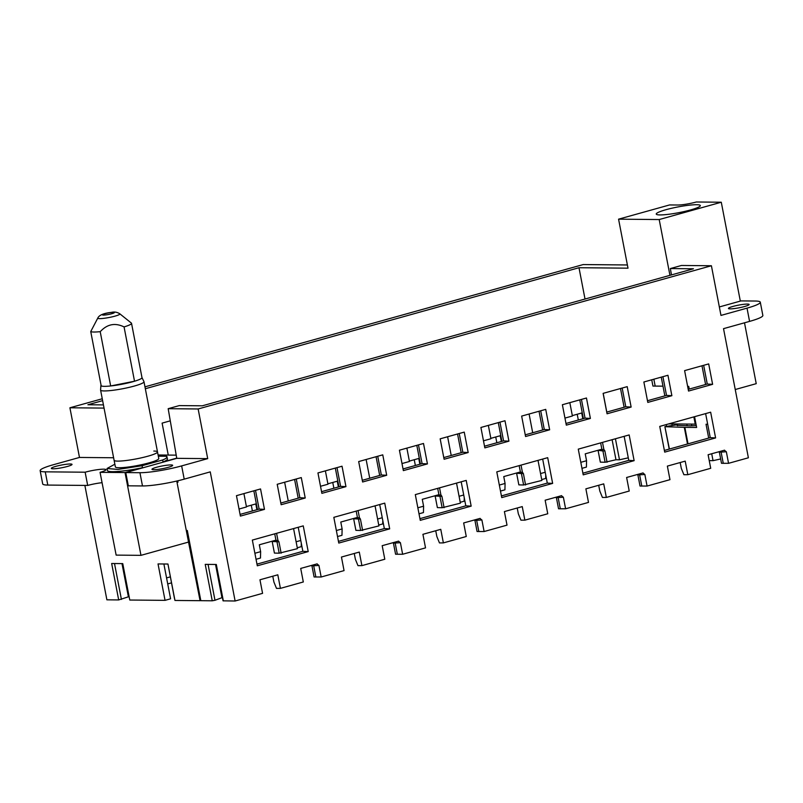 <?xml version="1.0" encoding="UTF-8"?>
<svg xmlns="http://www.w3.org/2000/svg" width="803" height="803" viewBox="0 0 803 803"><rect width="100%" height="100%" fill="white"/><g stroke="black" fill="none" stroke-linecap="round" stroke-linejoin="round"><path stroke-width="1.2" d="M153.815 451.055A22.103 2.851 169.1 0 1 157.498 451.908A22.103 2.851 169.1 0 1 142.392 457.6A22.103 2.851 169.1 0 1 117.79 461.113A22.103 2.851 169.1 0 1 114.096 460.27A22.103 2.851 -10.9 0 0 125.8 460.551A22.103 2.851 -10.9 0 0 157.498 451.908L158.773 458.533A22.103 2.851 169.1 0 1 143.667 464.224A22.103 2.851 169.1 0 1 119.065 467.737A22.103 2.851 169.1 0 1 115.371 466.884L100.586 390.087A22.103 2.851 169.1 0 1 100.576 389.997L100.917 385.45A20.908 2.69 169.1 0 1 101.058 385.129M696.572 204.715A22.444 2.891 169.1 0 1 700.326 205.578A22.444 2.891 169.1 0 1 684.979 211.36A22.444 2.891 169.1 0 1 659.996 214.923A22.444 2.891 169.1 0 1 656.252 214.06A22.444 2.891 169.1 0 1 671.599 208.278A22.444 2.891 169.1 0 1 696.572 204.715M186.567 531.897L187.661 532.289M176.77 481.037L188.524 542.075L140.967 555.345L116.144 555.114L100.054 472.335A13.601 1.757 169.1 0 0 105.956 469.695A13.601 1.757 169.1 0 0 103.677 469.173A13.601 1.757 169.1 0 0 85.138 472.204L87.688 485.444L47.809 485.072A30.604 3.945 -10.9 0 1 42.7 483.898L40.15 470.658A30.604 3.945 169.1 0 1 53.43 464.716L79.477 457.449L113.614 457.76M166.382 456.265C168.088 457.007 166.843 458.252 162.638 459.978L163.019 461.966A30.604 3.945 169.1 0 0 167.506 458.904L166.382 456.265L158.332 456.194M162.638 459.978L142.081 465.72L117.951 469.424L107.03 468.49L114.859 464.214M121.986 563.606L128.39 596.82L118.683 599.931L111.667 563.505L122.759 563.616L129.775 600.032L165.047 600.353L170.587 598.807L163.882 563.987M687.147 425.771L686.816 424.054M691.795 425.771L691.473 424.104M669.943 275.329L659.203 219.55L618.571 219.169L669.561 204.946L677.762 205.016A13.601 1.757 169.1 0 0 696.311 201.995L721.285 202.226L740.326 301.095M744.501 322.806L756.225 383.663L735.247 389.525M659.203 219.55L721.285 202.226M653.853 379.207L655.178 386.092L662.987 386.163L652.939 386.062L651.735 379.799M689.245 389.074L688.733 386.394L687.639 386.384L688.783 386.685M687.98 386.394L688.532 389.264M666.5 426.132L666.209 424.606M170.276 420.842L162.106 423.121L168.259 455.07M564.961 418.082L572.398 416.004L569.829 402.654M602.501 442.373L603.866 449.449L601.929 449.58L600.644 442.895M239.033 509.032L246.481 506.954L243.911 493.594M276.583 533.322L277.948 540.389L276.011 540.519L274.726 533.834M320.517 486.287L327.965 484.219L325.386 470.859M358.068 510.588L359.433 517.654L357.486 517.784L356.201 511.099M401.992 463.552L409.44 461.484L406.87 448.124M439.542 487.853L440.907 494.919L438.97 495.049L437.685 488.365M483.476 440.817L490.924 438.739L488.344 425.389M521.027 465.118L522.392 472.184L520.454 472.315L519.16 465.63M129.775 600.032L122.488 563.606M188.354 541.152L200.077 600.684L200.79 600.483M165.047 600.353L158.03 563.937L167.947 564.027L174.954 600.453L200.077 600.684M53.078 468.791A10.539 1.355 -10.9 0 0 64.812 467.115A10.539 1.355 -10.9 0 0 72.029 464.395A10.539 1.355 -10.9 0 0 70.262 463.993A10.539 1.355 -10.9 0 0 58.529 465.67A10.539 1.355 -10.9 0 0 51.322 468.38A10.539 1.355 -10.9 0 0 53.078 468.791M85.138 472.204L45.259 471.833A30.604 3.945 169.1 0 1 40.15 470.658M87.688 485.444A13.601 1.757 169.1 0 1 102.041 482.683M140.967 555.345L125.027 472.565L100.054 472.335M142.081 465.72L142.462 467.707A30.604 3.945 169.1 0 1 107.411 470.478L107.03 468.49M176.73 458.142L163.019 461.966M142.462 467.707L125.027 472.565M102.613 400.647L87.898 404.752L103.436 404.893M158.091 454.98L176.208 455.15M618.571 219.169L628.006 268.172L578.993 267.72L585.016 299.027M672.201 425.409L671.91 423.924M695.96 423.944L695.247 424.135L693.852 416.887M668.758 423.894L695.247 424.135M628.287 457.83L619.484 459.788L615.429 438.769M603.183 393.34L606.787 412.08M612.107 439.703L615.971 459.758L605.101 462.257L602.933 450.995L604.87 450.874L607.058 462.247M619.484 459.788L615.971 459.758M601.929 449.58L600.885 449.479L601.929 449.58L602.933 450.995L598.024 450.272M603.866 449.449L604.87 450.874M581.964 468.34L586.411 467.095L586.551 460.721L580.81 462.327M572.328 415.613L581.713 412.993L582.827 418.764M545.207 472.254L540.549 473.559M586.551 460.721L585.226 453.846L600.885 449.479M520.454 472.315L519.411 472.214L520.454 472.315L521.448 473.73L523.616 484.992L541.874 480.435L538.01 460.37M532.7 432.757L529.087 414.017M545.749 475.065L545.669 478.468L541.714 479.572M523.616 484.992L518.848 484.871L516.62 473.298L523.395 473.609L525.584 484.982M522.392 472.184L523.395 473.609M500.48 491.075L504.926 489.83L505.077 483.456L499.325 485.062M490.844 438.348L500.229 435.728L501.343 441.499M463.722 494.999L459.075 496.294M505.077 483.456L503.752 476.58L519.411 472.214M438.97 495.049L437.926 494.949L438.97 495.049L439.974 496.465L442.142 507.727L460.4 503.17L456.536 483.105M451.216 455.492L447.612 436.752M464.264 497.8L464.184 501.202L460.229 502.307M442.142 507.727L437.374 507.606L435.146 496.033L441.911 496.344L444.099 507.717M440.907 494.919L441.911 496.344M419.005 513.81L423.452 512.565L423.593 506.191L417.841 507.797M409.369 461.083L418.754 458.463L419.869 464.234M382.248 517.734L377.591 519.029M423.593 506.191L422.268 499.315L437.926 494.949M357.486 517.784L356.452 517.684L357.486 517.784L358.489 519.2L360.657 530.462L378.916 525.905L375.051 505.84M369.731 478.227L366.128 459.487M382.79 520.535L382.71 523.937L378.755 525.042M360.657 530.462L355.89 530.341L353.661 518.768L360.427 519.079L362.625 530.452M359.433 517.654L360.427 519.079M337.521 536.545L341.968 535.3L342.118 528.926L336.367 530.532M327.885 483.818L337.27 481.198L338.384 486.969M300.764 540.469L296.116 541.764M342.118 528.926L340.793 522.05L356.452 517.684M276.011 540.519L274.967 540.419L276.011 540.519L277.015 541.935L279.183 553.197L297.441 548.64L293.577 528.575M288.257 500.962L284.643 482.222M301.306 543.27L301.225 546.672L297.271 547.776M279.183 553.197L274.415 553.076L272.187 541.503L278.952 541.814L281.14 553.187M277.948 540.389L278.952 541.814M256.047 559.279L260.483 558.035L260.634 551.661L254.882 553.267M246.401 506.552L255.796 503.933L256.91 509.704M260.634 551.661L259.309 544.785L274.967 540.419M578.993 267.72L145.333 388.722M170.316 576.865L166.562 577.909M171.481 582.878L167.717 583.922M578.321 420.019L577.206 414.248M496.836 442.754L495.732 436.983M415.362 465.489L414.248 459.717M333.877 488.234L332.763 482.462M252.403 510.969L251.289 505.197M84.867 485.413L106.889 599.821L118.683 599.931M79.477 457.449L69.911 407.783L104.049 408.095M627.394 264.97L583.179 264.568L144.972 386.835M69.911 407.783L102.252 398.76M605.101 462.257L600.333 462.137L598.105 450.563M272.779 576.213L273.903 582.024L276.493 588.388L280.418 588.368L303.313 581.974L300.703 568.424L317.185 563.857M316.884 563.907L318.932 565.432L311.755 565.894L311.594 565.382M311.955 565.874L314.093 576.976L321.16 576.996L318.932 565.432M315.86 577.026L313.692 565.764M321.16 576.996L344.055 570.612L341.446 557.051L359.292 552.073L361.902 565.633L384.798 559.239L382.188 545.689L398.659 541.122M361.902 565.633L357.977 565.653L355.378 559.289L354.264 553.478M398.368 541.172L400.406 542.687L393.239 543.159L393.079 542.647M393.44 543.139L395.578 554.241L402.634 554.261L400.406 542.687M397.344 554.291L395.176 543.029M402.634 554.261L425.53 547.877L422.92 534.316L440.767 529.338L443.376 542.898L466.272 536.504L463.662 522.954L480.144 518.387M443.376 542.898L439.462 542.918L436.862 536.555L435.738 530.743M479.843 518.437L481.89 519.953L474.714 520.424L474.553 519.912M474.924 520.404L477.062 531.506L484.119 531.526L481.89 519.953M478.829 531.556L476.661 520.294M484.119 531.526L507.014 525.142L504.404 511.581L522.251 506.603L524.861 520.163L547.756 513.769L545.147 500.219L561.618 495.652M524.861 520.163L520.936 520.183L518.336 513.82L517.222 508.008M561.327 495.702L563.375 497.218L556.198 497.689L556.037 497.177M556.399 497.669L558.537 508.771L565.603 508.791L563.375 497.218M560.303 508.821L558.135 497.559M565.603 508.791L588.499 502.407L585.879 488.846L603.726 483.868L606.335 497.428L629.231 491.034L626.621 477.484L643.103 472.917M606.335 497.428L602.421 497.448L599.821 491.085L598.697 485.273M642.801 472.967L644.849 474.483L637.682 474.954L637.522 474.443M637.883 474.934L640.021 486.036L647.077 486.056L644.849 474.483M641.788 486.086L639.62 474.824M647.077 486.056L669.973 479.672L667.363 466.111L685.21 461.133L687.82 474.693L710.715 468.3L708.105 454.749L724.577 450.182M687.82 474.693L683.895 474.714L681.295 468.35L680.181 462.538M724.286 450.232L726.334 451.748L719.157 452.219L718.996 451.708M719.358 452.199L721.495 463.301L728.562 463.321L726.334 451.748M723.262 463.351L721.094 452.089M728.562 463.321L748.386 457.79L723.523 328.658L749.57 321.391A30.604 3.945 -10.9 0 0 762.85 315.449L760.3 302.209A30.604 3.945 -10.9 0 0 755.191 301.035L741.028 300.904L719.347 306.947M749.57 321.391L747.021 308.141A30.604 3.945 -10.9 0 0 760.3 302.209M747.021 308.141L720.974 315.418L711.408 265.753L681.446 265.472L670.364 268.563L693.431 268.784L202.326 405.806L179.26 405.595L168.178 408.687L198.14 408.968L711.408 265.753M747.362 304.076A10.539 1.355 169.1 0 1 749.129 304.478A10.539 1.355 169.1 0 1 741.922 307.198A10.539 1.355 169.1 0 1 730.188 308.874A10.539 1.355 169.1 0 1 728.421 308.462A10.539 1.355 169.1 0 1 735.628 305.752A10.539 1.355 169.1 0 1 747.362 304.076M207.706 458.633L181.649 465.901A30.604 3.945 169.1 0 1 139.933 472.706L125.77 472.576L176.77 458.342L207.706 458.633L198.14 408.968M176.77 458.342L168.178 408.687M170.909 464.927A10.539 1.355 169.1 0 1 172.665 465.328A10.539 1.355 169.1 0 1 165.458 468.039A10.539 1.355 169.1 0 1 153.724 469.715A10.539 1.355 169.1 0 1 151.968 469.313A10.539 1.355 169.1 0 1 159.175 466.603A10.539 1.355 169.1 0 1 170.909 464.927M181.649 465.901L184.208 479.15A30.604 3.945 169.1 0 1 142.482 485.945L128.319 485.815L125.77 472.576M184.208 479.15L210.256 471.873L235.118 601.005L262.571 593.347L259.961 579.786L277.808 574.807L280.418 588.368M216.047 564.469L223.053 600.835L235.118 601.005M176.991 482.161L178.005 482.171L177.744 480.806M186.296 530.472L187.31 530.482L200.83 600.684L212.243 600.795L205.227 564.368L216.318 564.479L223.334 600.895M264.478 509.373L260.543 488.947L236.463 495.672L240.398 516.098L264.478 509.373L259.128 509.092L240.077 514.402M259.128 509.092L255.515 490.352M305.22 498.011L301.286 477.584L277.206 484.299L281.14 504.726L305.22 498.011L299.86 497.719L280.809 503.039M299.86 497.719L296.257 478.989M252.343 540.078L257.301 565.804L308.211 551.601L303.253 525.875L252.343 540.078M308.211 551.601L302.851 551.31L298.224 527.28M256.97 564.118L302.851 551.31M345.952 486.638L342.028 466.212L317.948 472.937L321.873 493.353L345.952 486.638L340.602 486.357L321.551 491.667M340.602 486.357L336.999 467.617M386.695 475.276L382.76 454.849L358.68 461.564L362.615 481.991L386.695 475.276L381.345 474.985L362.294 480.304M381.345 474.985L377.731 456.255M333.827 517.343L338.776 543.069L389.686 528.866L384.737 503.14L333.827 517.343M389.686 528.866L384.336 528.575L379.709 504.545M338.454 541.383L384.336 528.575M427.437 463.903L423.502 443.477L399.422 450.202L403.357 470.618L427.437 463.903L422.087 463.622L403.036 468.932M422.087 463.622L418.473 444.882M468.179 452.541L464.244 432.114L440.164 438.829L444.099 459.256L468.179 452.541L462.819 452.25L443.768 457.569M462.819 452.25L459.216 433.52M415.312 494.608L420.26 520.334L471.17 506.131L466.212 480.405L415.312 494.608M471.17 506.131L465.81 505.84L461.183 481.81M419.939 518.648L465.81 505.84M508.921 441.168L504.987 420.742L480.907 427.467L484.841 447.883L508.921 441.168L503.561 440.887L484.51 446.197M503.561 440.887L499.958 422.147M549.654 429.796L545.719 409.379L521.649 416.095L525.574 436.521L549.654 429.796L544.304 429.515L525.252 434.835M544.304 429.515L540.7 410.775M496.786 471.873L501.745 497.599L552.645 483.396L547.696 457.67L496.786 471.873M552.645 483.396L547.295 483.105L542.667 459.075M501.413 495.913L547.295 483.105M590.396 418.433L586.461 398.007L562.381 404.732L566.316 425.148L590.396 418.433L585.046 418.142L565.995 423.462M585.046 418.142L581.432 399.412M631.138 407.061L627.203 386.644L603.123 393.36L607.058 413.786L631.138 407.061L625.788 406.78L606.737 412.1M625.788 406.78L622.174 388.04M578.27 449.138L583.219 474.864L634.129 460.661L629.171 434.935L578.27 449.138M634.129 460.661L628.769 460.37L624.142 436.34M582.898 473.178L628.769 460.37M671.88 395.698L667.945 375.272L643.865 381.997L647.8 402.413L671.88 395.698L666.52 395.407L647.469 400.727M666.52 395.407L662.917 376.677M712.612 384.326L708.688 363.91L684.608 370.625L688.532 391.051L712.612 384.326L707.262 384.045L688.211 389.365M707.262 384.045L703.659 365.305M659.745 426.403L664.703 452.129L715.603 437.926L710.655 412.2L659.745 426.403M715.603 437.926L710.253 437.635L705.626 413.605M664.372 450.443L710.253 437.635M624.112 407.241L620.508 388.511M583.369 418.614L579.766 399.874M542.637 429.976L539.024 411.246M501.895 441.349L498.282 422.609M461.153 452.711L457.549 433.981M420.411 464.084L416.807 445.344M379.678 475.446L376.065 456.716M338.936 486.819L335.323 468.079M298.194 498.191L294.591 479.451M257.452 509.554L253.848 490.824M705.596 384.507L701.983 365.777M664.854 395.879L661.25 377.139M708.698 438.077L706.028 424.235L707.674 424.255M670.364 268.563L671.459 274.907M688.02 443.838L684.839 427.347L696.633 427.457L694.565 416.687M711.709 453.735L713.044 460.661L709.24 460.621M713.044 460.661L720.662 458.965M208.067 564.399L214.983 600.283L221.949 597.683L215.545 564.469M186.497 531.536L187.511 531.546M174.612 598.647L168.168 565.182M214.983 600.283L212.243 600.795M677.029 424.807L664.884 426.644L669.21 449.088M669.401 449.038L664.884 426.644M665.105 426.704L684.297 427.337L687.509 443.989M684.839 427.347A20.396 2.63 169.1 0 1 684.297 427.337M696.281 425.62L691.303 425.791A13.601 1.757 169.1 0 1 690.389 425.801L677.541 425.379M168.239 565.533L174.462 598.386M141.96 377.54A20.908 2.69 169.1 0 1 141.99 377.631A20.908 2.69 169.1 0 1 134.523 381.224L132.194 381.897A20.908 2.69 169.1 0 1 113.203 385.661L110.663 385.962A20.908 2.69 169.1 0 1 101.198 385.872L100.917 385.55A20.908 2.69 169.1 0 1 100.917 385.45M119.808 313.802C117.148 312.126 114.407 311.644 111.587 312.357C103.738 313.2 99.14 315.097 97.815 318.038A11.262 1.455 -10.9 0 0 103.738 318.349A11.262 1.455 -10.9 0 0 115.2 316.081A11.262 1.455 -10.9 0 0 119.808 313.802L131.411 323.107A20.908 2.69 169.1 0 1 131.531 323.318L141.99 377.631L143.958 381.636A22.103 2.851 169.1 0 1 143.988 381.736A22.103 2.851 169.1 0 1 112.29 390.378A22.103 2.851 169.1 0 1 100.586 390.087M131.531 323.318A20.908 2.69 169.1 0 1 124.063 326.911C115.742 322.856 108.315 323.92 101.76 330.133L100.204 331.649A20.908 2.69 169.1 0 1 90.739 331.559L97.815 318.038M100.204 331.649L110.663 385.962L134.523 381.224L124.063 326.911M101.198 385.872L90.739 331.559M677.26 423.974L677.591 425.68M121.414 599.419L114.508 563.535M45.259 471.833L47.809 485.072M139.933 472.706L142.482 485.945M111.125 312.487A6.053 0.783 -10.9 0 0 103.105 314.344A6.053 0.783 -10.9 0 0 105.645 314.937A6.053 0.783 -10.9 0 0 113.665 313.08A6.053 0.783 -10.9 0 0 111.125 312.487M676.869 423.964L677.16 425.48M157.498 451.908L143.988 381.736"/></g></svg>
